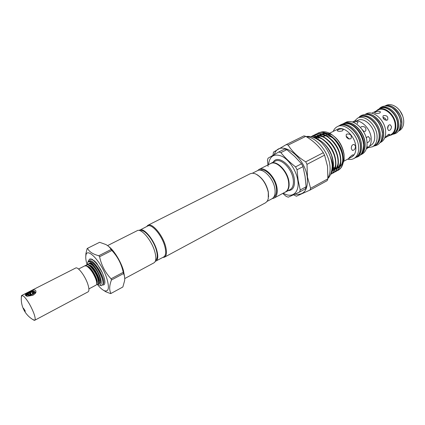 <?xml version="1.0" encoding="UTF-8"?>
<svg xmlns="http://www.w3.org/2000/svg" width="425" height="425" viewBox="0 0 425 425"><rect width="100%" height="100%" fill="white"/><g stroke="black" fill="none" stroke-linecap="round" stroke-linejoin="round"><path stroke-width="0.64" d="M32.858 295.317L35.843 292.586C36.449 289.361 34.17 289.149 29.012 291.943C24.682 293.893 24.098 295.338 27.264 296.278L32.858 295.317M21.293 297.58L21.755 295.455L23.843 296.384C27.46 300.114 30.759 305.665 33.745 313.034C35.259 317.225 35.572 319.642 34.691 320.296L32.688 319.457M21.755 295.455L75.671 268.026C77.95 266.369 85.388 276.293 87.917 284.49C89.192 288.596 89.245 291.051 88.076 291.848L34.691 320.296M28.039 292.607L26.451 293.925L25.989 294.822L26.956 296.23M27.062 293.771L26.493 294.615L27.211 296.273M25.048 310.59L25.187 311.567L24.9 311.429L23.598 309.23L23.46 308.247L25.048 310.59M32.263 294.483C34.908 292.798 35.217 291.635 33.182 290.992L29.261 291.853L27.12 293.686C26.924 295.587 28.64 295.853 32.263 294.483M33.756 291.125C35.928 291.927 35.668 293.298 32.975 295.242L32.789 295.354M30.111 294.892L29.394 292.947L28.438 293.872L28.847 294.966M28.374 294.637L27.976 294.026L28.438 293.872M28.305 294.461L28.757 294.955M29.527 292.087C27.338 293.468 27.094 294.429 28.783 294.961L31.992 294.243L33.729 292.756C33.894 291.189 32.497 290.966 29.527 292.087M29.394 292.947L29.692 292.363L30.409 292.432L31.206 294.589M381.56 139.751L382.516 132.605C380.8 123.165 376.141 117.215 368.544 114.755M380.024 142.587C382.665 140.303 383.812 136.813 383.451 132.106C382.755 121.943 372.38 111.934 365.341 114.394M379.844 142.811L380.997 142.189C384.434 140.138 385.974 136.388 385.613 130.948C384.917 120.015 373.108 109.772 366.223 113.826L365.054 114.41M379.982 142.641C382.771 140.393 383.987 136.845 383.626 132.005C382.925 121.699 372.284 111.642 365.272 114.399M383.557 115.589L383.042 116.004C382.75 118.703 384.115 120.089 387.143 120.169L387.669 119.738C388.296 116.689 386.925 115.308 383.557 115.589M375.296 112.104L374.542 112.832C375.546 113.555 377.288 113.613 379.764 113.018L380.476 111.982C379.445 110.962 377.719 111.005 375.296 112.104M384.694 137.966L390.989 134.582C394.049 132.765 395.441 129.482 395.16 124.732C394.618 115.228 384.301 106.404 378.186 109.995L371.806 113.22M387.6 128.732L388.562 130.523C390.214 130.491 391.207 129.2 391.526 126.655L390.208 124.78C388.429 124.796 387.558 126.113 387.6 128.732L388.423 125.444M388.848 135.734L391.441 134.922C394.618 133.036 396.058 129.636 395.765 124.716C395.213 114.856 384.503 105.708 378.165 109.427L376.019 111.09M388.482 134.38L384.774 137.838L385.65 137.445C387.945 136.324 389.257 135.267 389.576 134.273L388.482 134.38M391.441 134.922L393.242 133.96C396.419 132.069 397.864 128.669 397.582 123.755C397.04 113.905 386.336 104.784 379.987 108.513L378.165 109.427M402.751 116.105L400.068 110.952M398.321 131.224L399.293 130.698C402.491 128.802 403.957 125.412 403.697 120.519C403.118 115.366 400.881 111.074 396.993 107.642C393.136 104.63 389.513 103.886 386.128 105.416L385.14 105.915M379.265 108.874L381.044 107.897C387.435 104.146 398.188 113.3 398.724 123.192C399.006 128.127 397.545 131.543 394.352 133.445L392.53 134.343M380.136 108.354C386.522 104.608 397.279 113.772 397.821 123.675C398.103 128.61 396.647 132.026 393.454 133.923M399.495 130.103C401.354 127.962 402.162 125.088 401.907 121.465C401.418 112.992 393.194 104.481 386.734 105.597M399.67 129.003L400.887 122.049C399.325 113.252 394.942 107.929 387.738 106.085M398.353 131.182C400.913 129.099 402.055 125.896 401.784 121.571C401.28 112.338 391.717 103.434 385.193 105.91M343.554 123.542L343.602 123.516C350.928 119.175 363.874 130.741 364.836 142.853C365.325 148.872 363.742 152.973 360.087 155.167L360.283 155.072C363.943 152.878 365.527 148.771 365.038 142.752C364.076 130.634 351.124 119.064 343.793 123.409L343.538 123.542M344.096 123.452C351.624 120.95 362.929 132.18 363.858 143.374C364.326 148.522 363.184 152.331 360.421 154.801M363.38 131.368L365.171 131.325L365.75 130.836C366.377 127.707 364.969 126.299 361.532 126.613L360.958 127.086M367.057 142.577C368.778 142.391 369.761 141.058 370.01 138.566L368.31 136.616L367.163 136.977L366.292 138.125M360.283 155.072L362.201 154.031C365.872 151.831 367.46 147.73 366.982 141.722C366.042 129.614 353.095 118.081 345.748 122.432L343.793 123.409M366.339 148.83L367.003 148.474C370.164 146.583 371.551 143.076 371.158 137.955C370.393 127.686 359.375 117.943 353.053 121.688L352.378 122.028M357.228 123.579L358.004 122.453C357.218 121.486 355.656 121.449 353.318 122.336M369.617 146.014L370.712 145.424C373.703 143.639 375.02 140.351 374.664 135.554C373.973 125.943 363.641 116.87 357.68 120.397L356.57 120.955M368.204 147.645L372.513 146.768C375.923 144.728 377.427 140.972 377.033 135.501C376.263 124.504 364.432 114.123 357.611 118.15L354.423 121.178M372.513 146.768L374.568 145.658C377.984 143.618 379.504 139.862 379.116 134.396C378.362 123.415 366.536 113.066 359.699 117.103L357.611 118.15M359.422 117.242L360.825 116.514C367.678 112.471 379.514 122.814 380.258 133.801C380.641 139.267 379.121 143.023 375.7 145.068L374.297 145.802M359.879 116.987C366.727 112.949 378.563 123.303 379.318 134.3C379.706 139.772 378.186 143.528 374.765 145.573M124.753 278.556L153.977 262.831C156.055 261.492 156.384 257.986 154.966 252.317C152.129 240.938 141.323 227.906 137.227 230.669L107.589 245.597M268.563 196.849L268.334 191.972C266.486 184.067 262.698 178.277 256.982 174.606M162.722 257.486L164.491 257.173L265.763 202.667L267.399 200.945L268.276 198.741L268.281 192.307C266.05 183.255 261.715 177.071 255.266 173.761L252.599 173.198L250.309 173.703L147.889 225.292L146.62 226.567M164.491 257.173C166.637 255.797 167.03 252.291 165.67 246.649C162.956 235.322 152.123 222.477 147.889 225.292M155.263 261.37L163.763 256.928C165.84 255.595 166.218 252.195 164.895 246.728C162.26 235.753 151.768 223.306 147.672 226.036L139.156 230.451M155.954 261.125C157.983 259.818 158.318 256.418 156.952 250.931C154.227 239.918 143.756 227.338 139.756 230.026M267.123 201.37L272.043 198.725C274.693 197.099 275.628 193.704 274.853 188.525C273.307 178.139 262.708 167.434 257.444 170.68L252.45 173.198M273.79 197.11C276.197 195.468 277.036 192.233 276.308 187.409C274.858 177.592 264.924 167.386 259.76 170.181M286.827 149.648L284.718 149.032L278.736 152.001L280.84 152.628C284.989 157.664 289.887 162.414 295.54 166.882L301.527 163.774L294.642 156.4L286.827 149.648L280.84 152.628M282.731 193.439L286.227 196.419L288.288 197.179L299.54 192.036L305.4 188.838L306.112 186.766L305.081 176.497L303.014 166.637L301.527 163.774M283.326 193.12C292.156 198.857 299.917 192.488 297.755 180.152C296.278 170.595 289.181 159.89 282.003 156.31C274.146 153.197 269.647 155.975 268.499 164.65M303.014 166.637L297.038 169.761L298.132 180.205L300.236 189.959L306.112 186.766M297.038 169.761L295.54 166.882M268.085 166.393L267.468 160.321L268.037 158.206L278.736 152.001M272.165 198.656L274.067 198.098C276.792 196.435 277.759 192.95 276.973 187.643C275.405 177.002 264.531 166.048 259.112 169.384L257.566 170.622M284.803 192.323L285.818 191.914C288.618 190.209 289.648 186.702 288.91 181.395C287.443 170.738 276.489 159.89 270.916 163.301L270.002 163.896M351.783 145.828L351.342 147.422M347.193 137.987L346.731 137.482M356.017 157.367C359.534 155.13 361.032 151.056 360.527 145.143C359.529 133.126 346.8 121.518 339.469 125.588M355.975 157.393L356.803 156.942C360.448 154.758 362.015 150.652 361.51 144.622C360.517 132.483 347.56 120.854 340.266 125.184L339.421 125.609M346.853 134.066L346.237 134.587C345.908 137.456 347.337 138.885 350.519 138.869L351.146 138.337C351.767 135.145 350.338 133.726 346.853 134.066M338.008 129.795L337.142 130.666C338.146 131.452 339.904 131.516 342.412 130.857L343.23 129.662C342.194 128.637 340.457 128.679 338.008 129.795M352.442 154.971C350.402 156.49 349.164 157.654 348.728 158.456L349.759 158.01C352.075 156.867 353.388 155.805 353.701 154.838L352.442 154.971M351.326 148.601L352.336 150.376C354.179 150.418 355.257 149.079 355.566 146.354L354.253 144.495C352.256 144.426 351.278 145.796 351.326 148.601M347.655 159.157C349.972 159.71 352.054 159.502 353.897 158.53L355.645 157.585C359.284 155.396 360.846 151.284 360.336 145.249C359.332 133.094 346.37 121.438 339.081 125.768L337.296 126.661C335.447 127.612 334.082 129.195 333.211 131.415M353.897 158.53C357.526 156.347 359.082 152.235 358.562 146.195C357.542 134.024 344.574 122.336 337.296 126.661M343.942 161.16L351.741 156.958C354.902 155.061 356.246 151.491 355.783 146.242C354.875 135.702 343.655 125.577 337.354 129.327L329.561 133.248M327.909 178.011C329.869 174.718 330.517 170.425 329.853 165.128C328.323 151.624 316.057 136.946 306.467 136.786M333.126 138.268C330.825 136.563 328.589 135.697 326.411 135.671M325.869 135.687L323.393 136.351L325.306 135.389M343.065 162.86L344.133 158.594L344.043 154.222C342.518 145.509 338.385 138.98 331.649 134.624L325.295 132.871M324.636 132.924L321.799 133.838M321.135 134.263L319.983 135.278M319.812 135.469L318.761 136.956M318.638 137.179L317.836 139.097M316.699 138.608L317.135 137.785M342.481 165.049L344.176 159.561L344.085 154.966C342.428 145.61 337.907 138.545 330.522 133.758C326.554 131.58 323.011 131.176 319.887 132.552M332.106 167.2L332.398 167.301M333.296 167.556L334.305 167.753M335.468 167.859L336.016 167.854M339.931 166.664L340.367 166.366M313.586 137.387L314.298 136.25M314.415 136.09L315.281 135.07M315.408 134.943L316.365 134.119M316.503 134.018L317.693 133.301C326.193 128.276 341.461 142.024 343.103 156.097C343.915 163.072 342.348 167.753 338.396 170.143L338.247 170.223M336.988 170.797L338.103 170.303C342.051 167.912 343.623 163.232 342.805 156.257C341.158 142.184 325.89 128.424 317.39 133.45L316.343 134.072M315.068 134.608L315.217 134.534C323.691 129.513 338.969 143.321 340.638 157.415C341.466 164.395 339.91 169.081 335.973 171.461L335.824 171.541M334.56 172.12L335.676 171.626C339.618 169.24 341.169 164.555 340.34 157.574C338.661 143.475 323.388 129.668 314.914 134.683L313.862 135.304M312.577 135.846L312.731 135.772C321.178 130.762 336.462 144.617 338.162 158.732C339.007 165.729 337.466 170.409 333.54 172.789L333.391 172.869M332.116 173.448L333.243 172.948C337.168 170.574 338.704 165.888 337.859 158.892C336.154 144.776 320.875 130.916 312.428 135.92L311.366 136.547M311.063 136.653C319.658 132.775 333.986 146.471 335.67 160.06C336.531 167.062 335.006 171.753 331.091 174.123L330.942 174.202M330.634 174.367L330.793 174.282C334.703 171.913 336.228 167.227 335.373 160.22C333.705 146.875 319.791 133.28 311.148 136.669M331.187 172.938L332.632 169.57L333.046 161.463L331.495 155.189L333.173 161.394C333.901 166.558 333.184 170.568 331.017 173.427M332.632 169.57L332.191 161.564L329.136 153.728M315.323 138.152C322.267 140.516 327.659 146.2 331.495 155.189M305.793 136.367L303.928 135.878L286.322 144.558L288.171 145.084C292.103 151.459 297.946 157.043 305.697 161.835L323.308 152.692C319.127 146.317 313.289 140.872 305.793 136.367L288.171 145.084M327.861 178.84L327.186 180.646L309.979 190.092L310.611 188.286L327.861 178.84L327.537 166.398L324.588 155.157L323.308 152.692M294.993 194.156C304.178 195.542 308.263 189.869 307.248 177.135C304.582 155.152 278.933 138.449 274.337 154.514M324.588 155.157L306.999 164.342L307.477 177.135L310.611 188.286M306.999 164.342L305.697 161.835M272.956 155.311L273.503 152.092L286.322 144.558M97.607 284.197L99.572 285.111C101.495 285.042 101.756 282.588 100.358 277.764C97.729 268.871 89.346 258.788 87.778 262.469L87.401 264.605M100.199 285.329L101.41 285.738L102.898 284.415C103.222 282.938 102.866 280.675 101.83 277.621C98.664 269.572 94.892 264.153 90.504 261.364C89.298 260.854 88.442 261.046 87.933 261.943L87.646 262.719M97.139 284.134C99.864 287.64 102.297 289.85 104.428 290.758C108.614 291.927 109.48 288.049 107.026 279.113C102.404 263.213 87.199 246.378 85.935 255.255C85.473 257.449 85.855 260.594 87.082 264.685M111.063 278.795C105.203 272.537 101.378 265.184 99.593 256.737L111.887 250.474C117.667 256.679 121.454 263.957 123.245 272.313L111.063 278.795L111.44 280.006L123.601 273.519L124.525 276.324L124.753 278.954L124.621 280.686L122.857 286.997L110.994 293.452C109.124 290.19 109.267 285.706 111.44 280.006M98.812 255.728C92.916 254.23 89.149 251.759 87.518 248.317L99.609 242.298L105.761 244.481C108.232 245.809 110.011 247.477 111.1 249.48L98.812 255.728L99.593 256.737M85.738 257.013L85.919 253.523L87.152 248.556L87.518 248.317M124.674 277.27L123.42 270.412C120.843 261.418 113.879 250.166 108.603 246.404M111.887 250.474L111.1 249.48M123.601 273.519L123.245 272.313M100.279 282.853L98.86 283.231L99.87 282.875L98.908 282.763M98.759 283.385L99.795 283.39L100.252 282.907L100.162 283.22C100.714 282.11 100.555 280.133 99.684 277.291C97.777 270.948 92.23 263.107 89.67 263.07L88.246 264.302M98.531 283.746L100.162 283.22M86.599 264.929L88.655 264.849C92.267 267.139 95.37 271.495 97.968 277.918C98.812 280.309 99.099 282.057 98.834 283.167L97.947 284.107C98.855 283.464 98.733 281.467 97.585 278.12C95.28 271.4 88.841 263.399 86.599 264.929L84.846 265.822M84.75 265.869L86.434 265.954C90.042 268.233 93.155 272.606 95.784 279.066C96.64 281.483 96.932 283.241 96.661 284.341L96.167 285.047L88.894 288.91M97.537 272.133C94.021 266.178 91.099 263.404 88.772 263.819L90.87 263.75L92.39 264.738M88.772 263.819L88.065 264.648M96.735 283.964L97.947 284.107M103.514 285.021L102.813 284.713M92.538 259.425L89.436 259.234C92.007 257.63 98.621 264.748 102.414 272.903L103.934 276.962C105.012 280.5 105.188 282.933 104.465 284.256L104.183 284.665L102.712 284.962M89.436 259.234L88.188 261.577M92.044 259.25L96.735 263.261L94.531 260.955L91.051 258.926M99.87 282.875L100.39 282.588M89.67 263.07L90.727 263.447L90.233 263.532M102.414 272.903L96.735 263.261M102.871 289.908L105.846 291.778L110.59 293.611L110.994 293.452M363.88 131.5L361.999 129.312M349.207 139.055L346.853 136.717L346.184 136.595M309.979 190.092L296.427 196.201L293.521 194.831M335.931 151.135L336.265 151.512M334.842 143.315L334.884 143.581M348.665 138.917L346.853 136.717M299.54 192.036L300.236 189.959M366.382 148.697L368.066 146.832L366.876 146.954M384.928 119.956L382.914 117.677M386.203 120.36C385.932 118.729 384.912 117.783 383.153 117.523M86.509 265.986L86.551 264.95M33.586 292.899L33.447 293.165M33.506 292.682L32.868 292.134L33.304 293.314M33.177 293.441L32.868 292.134M32.645 293.856L31.981 292.06L32.539 291.699M31.981 292.06L30.409 292.432M30.589 294.78L29.692 292.363M26.493 294.615L26.817 294.116M26.796 294.169L26.817 294.743L27.227 293.494M35.248 293.441L34.882 291.635M155.624 260.27C157.462 258.958 157.744 255.754 156.469 250.654C153.908 240.332 144.144 228.485 140.271 230.786M288.102 190.687C293.064 190.363 295.141 186.469 294.318 178.999C292.597 165.708 277.631 154.057 273.233 162.132M285.818 191.914L290.031 189.651C292.846 187.935 293.898 184.429 293.176 179.132C291.752 168.507 280.797 157.723 275.188 161.149L270.916 163.301M274.067 198.098L285.446 191.978C288.224 190.283 289.244 186.803 288.511 181.533C287.056 170.956 276.181 160.183 270.656 163.567L259.112 169.384M87.672 262.687L87.853 262.214M92.044 262.326C96.99 265.763 103.28 277.897 102.983 282.471M89.202 261.088C93.654 257.284 107.408 282.216 102.978 283.969M332.488 168.502L332.764 168.566M333.115 168.629L333.832 168.725M334.225 168.757L334.964 168.768M335.782 168.698L336.526 168.555M337.36 168.295L339.607 166.903M339.984 166.526C348.914 158.573 334.666 131.458 322.145 133.939M321.56 134.029L318.888 135.033M317.847 135.772L317.13 136.446M316.954 136.637L315.78 138.284M332.026 168.714L332.754 164.964M332.233 168.061L332.791 168.215M333.179 168.305L333.986 168.443M334.05 168.449L335.038 168.518M335.67 168.502L336.812 168.343M338.428 167.785L339.522 167.105M339.867 166.834C341.673 165.245 342.741 162.881 343.065 159.742M342.853 154.668C341.748 148.654 338.985 143.395 334.565 138.901M330.209 135.57C327.192 133.87 324.365 133.296 321.741 133.848M321.273 133.971L318.968 135.044M318.192 135.644L317.427 136.398M317.178 136.696L316.487 137.652M316.444 137.721L316.067 138.38M331.904 169.782L332.562 169.819M332.817 169.825L333.11 169.814M333.232 169.809L334.39 169.655M336.005 169.097L337.062 168.449M337.408 168.178C339.203 166.621 340.266 164.289 340.606 161.192M340.441 156.262C339.347 150.014 336.488 144.58 331.867 139.958M327.601 136.754C324.61 135.092 321.815 134.539 319.223 135.097M318.761 135.219L316.466 136.303M313.985 137.546L316.014 136.637M315.722 136.882L314.755 137.881M331.691 171.02L331.957 170.972M333.577 170.414L334.597 169.793M334.937 169.527C336.717 168.002 337.785 165.708 338.135 162.648M338.013 157.85C336.935 151.385 333.981 145.775 329.168 141.036M324.982 137.939C322.017 136.313 319.249 135.782 316.694 136.351M331.59 171.493L332.111 171.148M332.456 170.882C334.22 169.389 335.283 167.131 335.654 164.108M335.569 159.444C334.507 152.756 331.468 146.981 326.453 142.125M322.352 139.14C319.409 137.546 316.673 137.036 314.144 137.61M331.898 169.841L332.839 167.338M333.11 161.032C331.925 153.51 328.424 147.257 322.612 142.279M88.103 267.059C91.89 269.232 97.272 279.485 96.703 282.609M90.334 265.965C94.111 268.159 99.413 278.269 98.876 281.424M101.022 280.367L100.964 280.686M86.971 266.236C90.918 265.423 99.716 282.285 96.762 283.326M89.17 265.115C93.139 264.35 101.857 281.058 98.929 282.179M90.403 269.493L90.286 268.993M26.817 294.743L26.902 294.19M35.126 293.069L34.877 293.856M26.408 295.943L27.014 293.824M327.893 178.325C331.272 175.801 332.956 166.956 331.877 163.205M306.191 136.611C311.132 135.363 319.446 139.48 323.048 144.256C327.813 149.802 330.751 156.065 331.856 163.046M21.468 295.742C20.708 302.122 22.164 307.913 25.835 313.113C28.077 316.173 30.897 318.591 34.292 320.37M379.217 108.901C381.167 105.878 388.03 104.709 392.147 107.892C397.019 111.334 399.861 116.115 400.669 122.241M382.33 132.797C381.252 125.577 377.836 120.062 372.082 116.248C366.748 112.811 360.347 115.037 358.913 117.497M339.362 125.635C350.12 118.145 361.808 131.548 363.37 143.48M329.115 133.471L328.1 133.987M327.797 134.135L325.608 135.24M331.649 134.624L330.522 133.758M344.133 158.594L344.176 159.561M317.693 133.301L317.39 133.45M315.217 134.534L314.914 134.683M312.731 135.772L312.428 135.92M338.396 170.143L338.103 170.303M335.973 171.461L335.676 171.626M333.54 172.789L333.243 172.948M331.091 174.123L330.793 174.282M87.778 262.469L87.933 261.943M99.572 285.111L101.41 285.738M85.935 255.255L85.914 253.523M84.798 265.843L78.545 269.036M88.267 261.497L88.262 261.12M104.428 290.758L105.846 291.778M354.253 144.489L353.961 144.415M355.922 157.425C358.865 156.697 360.974 154.886 362.265 152.001C363.508 147.937 363.88 145.132 363.38 143.581M368.693 136.696L368.422 136.632M382.335 132.882C382.75 138.975 380.423 142.402 379.589 143.113C378.457 144.606 376.529 145.594 373.793 146.072M392.482 134.364C395.16 133.88 397.019 132.94 398.05 131.543C399.787 129.875 400.663 126.799 400.674 122.315M97.07 284.112L96.746 283.879M33.575 292.921L33.405 292.464M33.463 293.144L33.729 292.756M35.291 293.399L35.843 292.586"/></g></svg>
